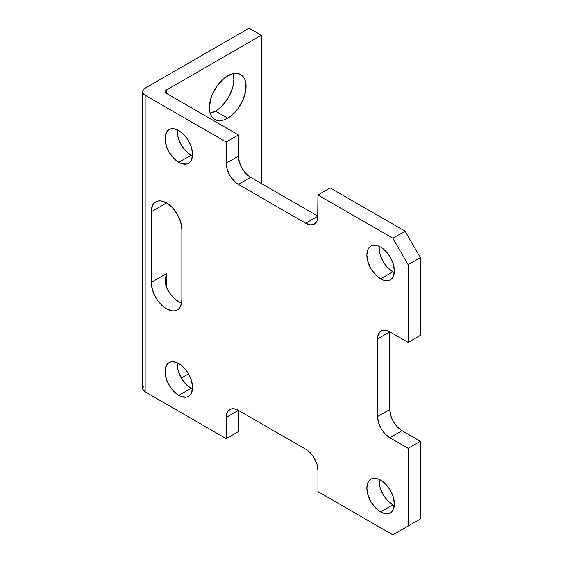 <?xml version="1.0" encoding="UTF-8"?>
<svg xmlns="http://www.w3.org/2000/svg" width="563" height="563" viewBox="0 0 563 563"><rect width="100%" height="100%" fill="white"/><g stroke="black" fill="none" stroke-linecap="round" stroke-linejoin="round"><path stroke-width="0.84" d="M166.564 202.933A21.626 12.485 60 0 1 181.856 229.415L180.688 221.991L177.373 214.348L172.419 207.656L166.564 202.933L160.715 200.9L158.069 201.005L155.754 201.864L153.854 203.44L152.439 205.678L151.278 211.765L151.278 282.387L152.439 289.811L155.754 297.454L158.069 300.987L163.58 306.807L166.564 308.869L172.419 310.903L175.058 310.797L177.373 309.939L179.28 308.362L180.688 306.124L181.856 300.037L181.856 229.415L181.856 300.037A21.626 12.485 60 0 1 177.373 309.939A21.626 12.485 60 0 1 160.715 304.147A21.626 12.485 60 0 1 151.278 282.387L151.278 211.765L166.564 202.933L151.278 211.765A21.626 12.485 60 0 1 155.754 201.864A21.626 12.485 60 0 1 166.564 202.933L166.564 202.933M178.795 395.374A19.459 11.239 60 0 1 166.085 378.23A19.459 11.239 60 0 1 169.069 362.635A19.459 11.239 60 0 1 178.795 363.599L173.531 361.763L171.152 361.861L169.069 362.635L167.352 364.05L165.297 368.596L165.297 374.796L167.352 381.707L171.152 388.287L173.531 391.123L178.795 395.374L181.483 396.619L186.444 397.112L188.528 396.338L190.238 394.923L191.511 392.904L192.56 387.428L191.511 380.743L188.528 373.867L186.444 370.686L181.483 365.45L178.795 363.599A19.459 11.239 60 0 1 191.511 380.743A19.459 11.239 60 0 1 188.528 396.338A19.459 11.239 60 0 1 178.795 395.374L191.026 388.315L178.795 395.374M177.345 362.846A19.459 11.239 -120 0 0 191.026 388.315L185.762 384.065L181.3 378.04L188.528 373.867L181.3 378.04L178.316 371.165L177.535 367.73L177.345 362.846M178.795 162.327A19.459 11.239 60 0 1 166.085 145.177A19.459 11.239 60 0 1 169.069 129.581A19.459 11.239 60 0 1 178.795 130.546L173.531 128.716L171.152 128.814L169.069 129.581L167.352 131.003L165.297 135.549L165.297 141.749L167.352 148.66L169.069 152.059L173.531 158.076L178.795 162.327L181.483 163.573L186.444 164.065L188.528 163.291L190.238 161.87L191.511 159.857L192.56 154.382L191.511 147.696L188.528 140.82L186.444 137.639L184.066 134.796L178.795 130.546A19.459 11.239 60 0 1 191.511 147.696A19.459 11.239 60 0 1 188.528 163.291A19.459 11.239 60 0 1 178.795 162.327L191.026 155.268L178.795 162.327M177.345 129.8A19.459 11.239 -120 0 0 191.026 155.268L185.762 151.018L181.3 144.994L178.316 138.118L177.535 134.684L177.345 129.8M380.623 278.847A19.459 11.239 60 0 1 367.906 261.704A19.459 11.239 60 0 1 370.89 246.108A19.459 11.239 60 0 1 380.623 247.073L377.935 245.827L372.973 245.334L370.89 246.108L369.18 247.53L367.906 249.543L366.858 255.018L367.906 261.704L370.89 268.579L375.352 274.603L377.935 276.996L383.304 280.092L388.266 280.585L390.349 279.811L392.066 278.396L393.333 276.384L394.381 270.909L393.333 264.223L392.066 260.739L388.266 254.159L383.304 248.923L380.623 247.073A19.459 11.239 60 0 1 393.333 264.223A19.459 11.239 60 0 1 390.349 279.811A19.459 11.239 60 0 1 380.623 278.847L392.854 271.788L380.623 278.847M379.166 246.32A19.459 11.239 -120 0 0 392.854 271.788L387.583 267.538L383.121 261.514L380.138 254.638L379.356 251.204L379.166 246.32M380.623 511.901A19.459 11.239 60 0 1 367.906 494.75A19.459 11.239 60 0 1 370.89 479.155A19.459 11.239 60 0 1 380.623 480.119L377.935 478.874L372.973 478.381L370.89 479.155L369.18 480.577L367.906 482.59L366.858 488.065L367.906 494.75L370.89 501.626L375.352 507.65L377.935 510.043L383.304 513.146L388.266 513.632L390.349 512.865L392.066 511.443L393.333 509.431L394.381 503.955L393.333 497.27L392.066 493.786L388.266 487.213L385.887 484.37L380.623 480.119A19.459 11.239 60 0 1 393.333 497.27A19.459 11.239 60 0 1 390.349 512.865A19.459 11.239 60 0 1 380.623 511.901L392.854 504.835L380.623 511.901M379.166 479.366A19.459 11.239 -120 0 0 392.854 504.835L387.583 500.584L383.121 494.567L380.138 487.685L379.356 484.257L379.166 479.366M227.726 75.822A25.947 14.983 -60 0 1 240.697 74.534A25.947 14.983 -60 0 1 244.673 95.323A25.947 14.983 -60 0 1 227.726 118.188L215.495 111.129A25.947 14.983 120 0 0 233.047 73.654L233.842 79.348L233.49 83.69L232.442 88.264L228.465 97.434L222.512 105.464L219.07 108.652L215.495 111.129L210.168 113.29A25.947 14.983 120 0 0 215.495 111.129L227.726 118.188L231.302 115.718L237.917 108.736L242.977 99.968L245.721 90.749L245.721 82.48L244.673 79.109L242.977 76.427L240.697 74.534L237.917 73.507L234.743 73.38L231.302 74.161L224.144 78.292L217.529 85.273L212.469 94.042L210.773 98.687L209.373 107.596L209.732 111.53L210.773 114.901L212.469 117.583L214.749 119.476L217.529 120.503L220.703 120.63L224.144 119.849L227.726 118.188A25.947 14.983 -60 0 1 214.749 119.476A25.947 14.983 -60 0 1 210.773 98.687A25.947 14.983 -60 0 1 227.726 75.822M249.127 28.15L145.155 88.18L143.284 89.798L142.629 91.706L143.284 93.62L145.155 95.238L226.192 142.024L238.423 134.965L166.564 93.472L165.297 91.706L166.564 89.939L261.359 35.209L249.127 28.15L145.155 88.18A8.649 4.997 180 0 0 142.629 91.706A8.649 4.997 180 0 0 145.155 95.238L226.192 142.024L226.192 163.214L227.128 169.153L229.774 175.269L231.632 178.091L236.038 182.75L238.423 184.397L305.702 223.237L310.382 224.862L314.351 224.095L317.004 221.041L317.701 218.796L317.933 194.988L392.854 238.24L408.14 264.723L408.14 342.41L389.793 331.818L385.113 330.185L383.002 330.27L379.624 332.219L377.801 336.259L377.562 416.564L378.491 422.503L381.144 428.619L385.113 433.967L389.793 437.747L408.14 448.338L420.371 441.279L420.371 518.959L408.14 526.025L408.14 448.338L408.14 526.025L392.854 534.85L317.933 491.598L317.933 470.408L317.004 464.468L314.351 458.352L312.5 455.53L308.088 450.872L305.702 449.225L238.423 410.385L233.744 408.752L231.632 408.837L228.254 410.786L226.432 414.825L226.192 438.633L238.423 431.568L238.423 410.385L305.702 449.225A17.298 9.986 60 0 1 317.933 470.408L317.933 491.598L392.854 534.85L420.371 518.959L420.371 441.279L402.024 430.688L397.344 426.909L393.375 421.553L391.855 418.534L390.729 415.445L389.793 409.498L389.793 331.818L408.14 342.41L408.14 264.723L420.371 257.664L420.371 335.344L408.14 342.41L420.371 335.344L420.371 257.664L405.086 231.182L330.164 187.929L317.933 194.988L392.854 238.24L405.086 231.182L330.164 187.929L317.933 194.988L317.933 216.178L250.662 177.331L245.975 173.559L242.006 168.203L240.485 165.184L238.663 159.04L238.423 134.965L166.564 93.472L166.564 89.939L261.359 35.209L261.359 183.517L261.359 35.209L249.127 28.15M143.284 386.401L142.791 389.286L145.155 391.848L226.192 438.633L145.155 391.848L145.155 95.238L145.155 391.848A8.649 4.997 0 0 1 142.629 388.315L142.629 91.706M181.596 303.119L178.943 301.888L174.234 298.369L169.977 293.478L166.564 287.679L166.564 273.555L151.278 282.387L166.564 273.555L165.311 280.578L165.522 284.195L166.564 287.679A21.626 12.485 -120 0 0 181.596 303.119M192.483 389.061L191.026 388.315A19.459 11.239 -120 0 0 192.483 389.061M192.483 156.014L191.026 155.268A19.459 11.239 -120 0 0 192.483 156.014M394.304 272.541L392.854 271.788A19.459 11.239 -120 0 0 394.304 272.541M394.304 505.588L392.854 504.835A19.459 11.239 -120 0 0 394.304 505.588M405.086 527.791L420.371 518.959L405.086 527.791M405.086 231.182L392.854 238.24L408.14 264.723L420.371 257.664L405.086 231.182M238.423 410.385L226.192 417.443A17.298 9.986 60 0 1 229.774 409.526A17.298 9.986 60 0 1 238.423 410.385L238.423 431.568L226.192 438.633L226.192 417.443L238.423 410.385M420.371 441.279L408.14 448.338L389.793 437.747L402.024 430.688L420.371 441.279M389.793 331.818L377.562 338.877A17.298 9.986 60 0 1 381.144 330.96A17.298 9.986 60 0 1 389.793 331.818L389.793 409.498L377.562 416.564L377.562 338.877L389.793 331.818M389.793 409.498A17.298 9.986 -120 0 0 402.024 430.688L389.793 437.747A17.298 9.986 60 0 1 377.562 416.564L389.793 409.498M238.423 156.148L226.192 163.214L226.192 142.024L238.423 134.965L238.423 156.148A17.298 9.986 -120 0 0 250.662 177.331L238.423 184.397A17.298 9.986 60 0 1 226.192 163.214L238.423 156.148M317.933 216.178L305.702 223.237L238.423 184.397L250.662 177.331L317.933 216.178A17.298 9.986 60 0 1 314.351 224.095A17.298 9.986 60 0 1 305.702 223.237L317.933 216.178M165.705 277.003L166.564 273.555L166.564 287.679L165.522 284.195L165.705 277.003M165.297 281.275L165.311 280.578M166.564 93.472A4.328 2.498 180 0 1 165.297 91.706A4.328 2.498 180 0 1 166.564 89.939L166.564 93.472"/></g></svg>
